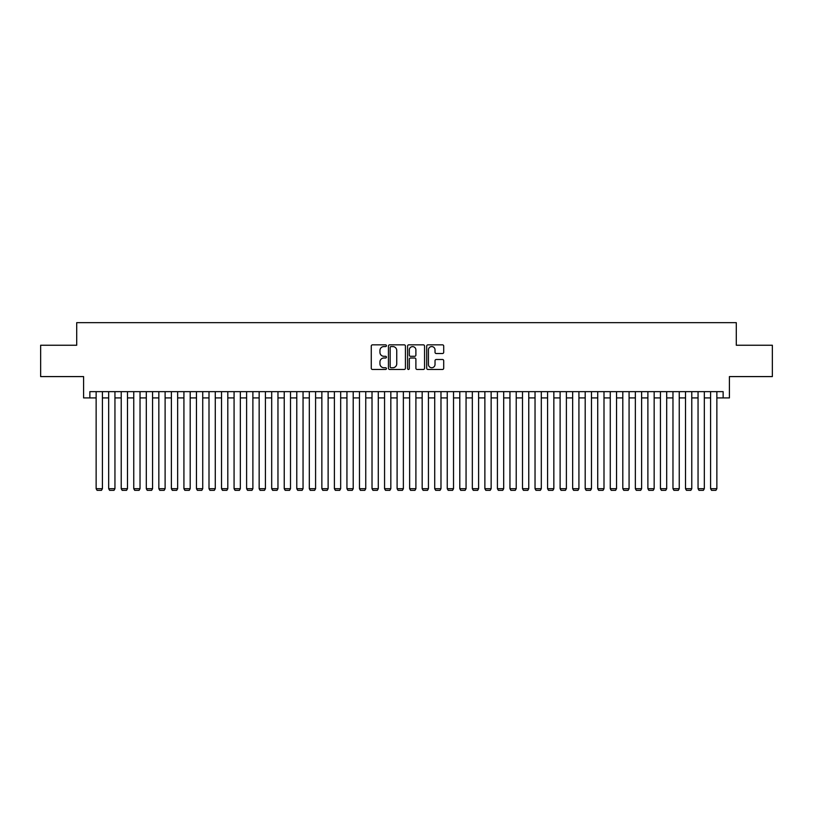 <?xml version="1.0" encoding="UTF-8"?>
<svg xmlns="http://www.w3.org/2000/svg" width="813" height="813" viewBox="0 0 813 813"><rect width="100%" height="100%" fill="white"/><g stroke="black" fill="none" stroke-linecap="round" stroke-linejoin="round"><path stroke-width="1.22" d="M386.439 345.708A0.864 0.864 0 0 0 385.575 344.844L372.496 344.844A1.23 1.23 0 0 0 371.267 346.074L371.267 368.238A1.23 1.23 0 0 0 372.496 369.468L385.575 369.468A0.864 0.864 0 0 0 386.439 368.604A0.864 0.864 0 0 0 385.575 367.74L383.878 367.74A3.943 3.943 0 0 1 379.945 363.807L379.945 361.958A3.943 3.943 0 0 1 383.878 358.015L385.575 358.015A0.864 0.864 0 0 0 386.439 357.151A0.864 0.864 0 0 0 385.575 356.297L383.878 356.297A3.943 3.943 0 0 1 379.945 352.354L379.945 350.505A3.943 3.943 0 0 1 383.878 346.572L385.575 346.572A0.864 0.864 0 0 0 386.439 345.708M442.475 353.523A1.23 1.23 0 0 0 443.705 352.293L443.705 346.074A1.23 1.23 0 0 0 442.475 344.844L427.943 344.844A1.23 1.23 0 0 0 426.713 346.074L426.713 368.238A1.23 1.23 0 0 0 427.943 369.468L442.475 369.468A1.23 1.23 0 0 0 443.705 368.238L443.705 360.728A1.23 1.23 0 0 0 442.475 359.498L436.256 359.498A1.23 1.23 0 0 0 435.026 360.728L435.026 364.448A3.293 3.293 0 0 1 431.733 367.74A3.293 3.293 0 0 1 428.441 364.448L428.441 349.864A3.293 3.293 0 0 1 431.733 346.572A3.293 3.293 0 0 1 435.026 349.864L435.026 352.293A1.23 1.23 0 0 0 436.256 353.523L442.475 353.523M89.867 397.913L89.867 391.642L723.133 391.642L723.133 397.913L729.403 397.913L729.403 376.592L772.35 376.592L772.35 345.24L736.293 345.24L736.293 322.67L76.707 322.67L76.707 345.24L40.65 345.24L40.65 376.592L83.597 376.592L83.597 397.913L96.137 397.913M405.423 346.074A1.23 1.23 0 0 0 404.193 344.844L389.671 344.844A1.23 1.23 0 0 0 388.441 346.074L388.441 368.238A1.23 1.23 0 0 0 389.671 369.468L404.193 369.468A1.23 1.23 0 0 0 405.423 368.238L405.423 346.074M408.807 344.844L423.329 344.844A1.23 1.23 0 0 1 424.559 346.074L424.559 368.238A1.23 1.23 0 0 1 423.329 369.468L417.12 369.468A1.23 1.23 0 0 1 415.89 368.238L415.89 359.244A1.23 1.23 0 0 0 414.65 358.015L410.535 358.015A1.23 1.23 0 0 0 409.305 359.244L409.305 368.604A0.864 0.864 0 0 1 408.441 369.468A0.864 0.864 0 0 1 407.577 368.604L407.577 346.074A1.23 1.23 0 0 1 408.807 344.844M102.408 397.913L108.678 397.913M114.948 397.913L121.218 397.913M127.489 397.913L133.759 397.913M140.029 397.913L146.299 397.913M152.57 397.913L158.84 397.913M165.11 397.913L171.38 397.913M177.651 397.913L183.921 397.913M190.191 397.913L196.461 397.913M202.732 397.913L209.002 397.913M215.272 397.913L221.532 397.913M227.803 397.913L234.073 397.913M240.343 397.913L246.613 397.913M252.884 397.913L259.154 397.913M265.424 397.913L271.694 397.913M277.965 397.913L284.235 397.913M290.505 397.913L296.775 397.913M303.046 397.913L309.316 397.913M315.586 397.913L321.857 397.913M328.127 397.913L334.397 397.913M340.667 397.913L346.938 397.913M353.208 397.913L359.478 397.913M365.748 397.913L372.019 397.913M378.289 397.913L384.559 397.913M390.829 397.913L397.1 397.913M403.37 397.913L409.63 397.913M415.9 397.913L422.171 397.913M428.441 397.913L434.711 397.913M440.981 397.913L447.252 397.913M453.522 397.913L459.792 397.913M466.062 397.913L472.333 397.913M478.603 397.913L484.873 397.913M491.143 397.913L497.414 397.913M503.684 397.913L509.954 397.913M516.225 397.913L522.495 397.913M528.765 397.913L535.035 397.913M541.306 397.913L547.576 397.913M553.846 397.913L560.116 397.913M566.387 397.913L572.657 397.913M578.927 397.913L585.197 397.913M591.468 397.913L597.728 397.913M603.998 397.913L610.268 397.913M616.539 397.913L622.809 397.913M629.079 397.913L635.349 397.913M641.62 397.913L647.89 397.913M654.16 397.913L660.43 397.913M666.701 397.913L672.971 397.913M679.241 397.913L685.511 397.913M691.782 397.913L698.052 397.913M704.322 397.913L710.592 397.913M716.863 397.913L723.133 397.913M391.023 346.572A0.864 0.864 0 0 0 390.159 347.436L390.159 366.876A0.864 0.864 0 0 0 391.023 367.74L392.811 367.74A3.943 3.943 0 0 0 396.744 363.807L396.744 350.505A3.943 3.943 0 0 0 392.811 346.572L391.023 346.572M415.89 349.925A3.293 3.293 0 0 0 412.598 346.633A3.293 3.293 0 0 0 409.305 349.925L409.305 355.068A1.23 1.23 0 0 0 410.535 356.297L414.65 356.297A1.23 1.23 0 0 0 415.89 355.068L415.89 349.925M102.408 391.642L102.408 488.694L96.137 488.694L96.137 391.642M102.408 488.694L101.473 490.33L97.082 490.33L96.137 488.694M114.948 391.642L114.948 488.694L108.678 488.694L108.678 391.642M114.948 488.694L114.013 490.33L109.623 490.33L108.678 488.694M127.489 391.642L127.489 488.694L121.218 488.694L121.218 391.642M127.489 488.694L126.543 490.33L122.163 490.33L121.218 488.694M140.029 391.642L140.029 488.694L133.759 488.694L133.759 391.642M140.029 488.694L139.084 490.33L134.694 490.33L133.759 488.694M152.57 391.642L152.57 488.694L146.299 488.694L146.299 391.642M152.57 488.694L151.625 490.33L147.234 490.33L146.299 488.694M165.11 391.642L165.11 488.694L158.84 488.694L158.84 391.642M165.11 488.694L164.165 490.33L159.775 490.33L158.84 488.694M177.651 391.642L177.651 488.694L171.38 488.694L171.38 391.642M177.651 488.694L176.706 490.33L172.315 490.33L171.38 488.694M190.191 391.642L190.191 488.694L183.921 488.694L183.921 391.642M190.191 488.694L189.246 490.33L184.856 490.33L183.921 488.694M202.732 391.642L202.732 488.694L196.461 488.694L196.461 391.642M202.732 488.694L201.787 490.33L197.396 490.33L196.461 488.694M215.272 391.642L215.272 488.694L209.002 488.694L209.002 391.642M215.272 488.694L214.327 490.33L209.937 490.33L209.002 488.694M227.803 391.642L227.803 488.694L221.532 488.694L221.532 391.642M227.803 488.694L226.868 490.33L222.477 490.33L221.532 488.694M240.343 391.642L240.343 488.694L234.073 488.694L234.073 391.642M240.343 488.694L239.408 490.33L235.018 490.33L234.073 488.694M252.884 391.642L252.884 488.694L246.613 488.694L246.613 391.642M252.884 488.694L251.949 490.33L247.559 490.33L246.613 488.694M265.424 391.642L265.424 488.694L259.154 488.694L259.154 391.642M265.424 488.694L264.489 490.33L260.099 490.33L259.154 488.694M277.965 391.642L277.965 488.694L271.694 488.694L271.694 391.642M277.965 488.694L277.03 490.33L272.64 490.33L271.694 488.694M290.505 391.642L290.505 488.694L284.235 488.694L284.235 391.642M290.505 488.694L289.57 490.33L285.18 490.33L284.235 488.694M303.046 391.642L303.046 488.694L296.775 488.694L296.775 391.642M303.046 488.694L302.111 490.33L297.721 490.33L296.775 488.694M315.586 391.642L315.586 488.694L309.316 488.694L309.316 391.642M315.586 488.694L314.641 490.33L310.261 490.33L309.316 488.694M328.127 391.642L328.127 488.694L321.857 488.694L321.857 391.642M328.127 488.694L327.182 490.33L322.791 490.33L321.857 488.694M340.667 391.642L340.667 488.694L334.397 488.694L334.397 391.642M340.667 488.694L339.722 490.33L335.332 490.33L334.397 488.694M353.208 391.642L353.208 488.694L346.938 488.694L346.938 391.642M353.208 488.694L352.263 490.33L347.873 490.33L346.938 488.694M365.748 391.642L365.748 488.694L359.478 488.694L359.478 391.642M365.748 488.694L364.803 490.33L360.413 490.33L359.478 488.694M378.289 391.642L378.289 488.694L372.019 488.694L372.019 391.642M378.289 488.694L377.344 490.33L372.954 490.33L372.019 488.694M390.829 391.642L390.829 488.694L384.559 488.694L384.559 391.642M390.829 488.694L389.884 490.33L385.494 490.33L384.559 488.694M403.37 391.642L403.37 488.694L397.1 488.694L397.1 391.642M403.37 488.694L402.425 490.33L398.035 490.33L397.1 488.694M415.9 391.642L415.9 488.694L409.63 488.694L409.63 391.642M415.9 488.694L414.965 490.33L410.575 490.33L409.63 488.694M428.441 391.642L428.441 488.694L422.171 488.694L422.171 391.642M428.441 488.694L427.506 490.33L423.116 490.33L422.171 488.694M440.981 391.642L440.981 488.694L434.711 488.694L434.711 391.642M440.981 488.694L440.046 490.33L435.656 490.33L434.711 488.694M453.522 391.642L453.522 488.694L447.252 488.694L447.252 391.642M453.522 488.694L452.587 490.33L448.197 490.33L447.252 488.694M466.062 391.642L466.062 488.694L459.792 488.694L459.792 391.642M466.062 488.694L465.127 490.33L460.737 490.33L459.792 488.694M478.603 391.642L478.603 488.694L472.333 488.694L472.333 391.642M478.603 488.694L477.668 490.33L473.278 490.33L472.333 488.694M491.143 391.642L491.143 488.694L484.873 488.694L484.873 391.642M491.143 488.694L490.209 490.33L485.818 490.33L484.873 488.694M503.684 391.642L503.684 488.694L497.414 488.694L497.414 391.642M503.684 488.694L502.739 490.33L498.359 490.33L497.414 488.694M516.225 391.642L516.225 488.694L509.954 488.694L509.954 391.642M516.225 488.694L515.279 490.33L510.889 490.33L509.954 488.694M528.765 391.642L528.765 488.694L522.495 488.694L522.495 391.642M528.765 488.694L527.82 490.33L523.43 490.33L522.495 488.694M541.306 391.642L541.306 488.694L535.035 488.694L535.035 391.642M541.306 488.694L540.36 490.33L535.97 490.33L535.035 488.694M553.846 391.642L553.846 488.694L547.576 488.694L547.576 391.642M553.846 488.694L552.901 490.33L548.511 490.33L547.576 488.694M566.387 391.642L566.387 488.694L560.116 488.694L560.116 391.642M566.387 488.694L565.442 490.33L561.051 490.33L560.116 488.694M578.927 391.642L578.927 488.694L572.657 488.694L572.657 391.642M578.927 488.694L577.982 490.33L573.592 490.33L572.657 488.694M591.468 391.642L591.468 488.694L585.197 488.694L585.197 391.642M591.468 488.694L590.523 490.33L586.132 490.33L585.197 488.694M603.998 391.642L603.998 488.694L597.728 488.694L597.728 391.642M603.998 488.694L603.063 490.33L598.673 490.33L597.728 488.694M616.539 391.642L616.539 488.694L610.268 488.694L610.268 391.642M616.539 488.694L615.604 490.33L611.213 490.33L610.268 488.694M629.079 391.642L629.079 488.694L622.809 488.694L622.809 391.642M629.079 488.694L628.144 490.33L623.754 490.33L622.809 488.694M641.62 391.642L641.62 488.694L635.349 488.694L635.349 391.642M641.62 488.694L640.685 490.33L636.294 490.33L635.349 488.694M654.16 391.642L654.16 488.694L647.89 488.694L647.89 391.642M654.16 488.694L653.225 490.33L648.835 490.33L647.89 488.694M666.701 391.642L666.701 488.694L660.43 488.694L660.43 391.642M666.701 488.694L665.766 490.33L661.375 490.33L660.43 488.694M679.241 391.642L679.241 488.694L672.971 488.694L672.971 391.642M679.241 488.694L678.306 490.33L673.916 490.33L672.971 488.694M691.782 391.642L691.782 488.694L685.511 488.694L685.511 391.642M691.782 488.694L690.837 490.33L686.457 490.33L685.511 488.694M704.322 391.642L704.322 488.694L698.052 488.694L698.052 391.642M704.322 488.694L703.377 490.33L698.987 490.33L698.052 488.694M716.863 391.642L716.863 488.694L710.592 488.694L710.592 391.642M716.863 488.694L715.918 490.33L711.527 490.33L710.592 488.694"/></g></svg>
